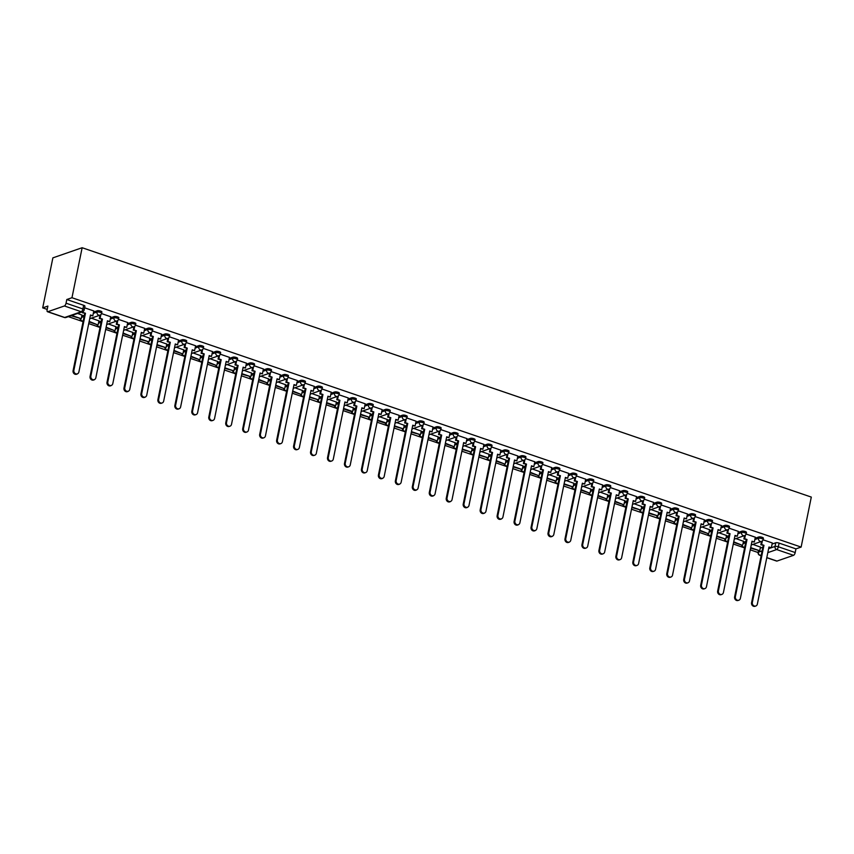 <?xml version="1.0" encoding="UTF-8"?>
<svg xmlns="http://www.w3.org/2000/svg" width="854" height="854" viewBox="0 0 854 854"><rect width="100%" height="100%" fill="white"/><g stroke="black" fill="none" stroke-linecap="round" stroke-linejoin="round"><path stroke-width="1.28" d="M101.904 311.988A2.519 0.694 -168.5 0 0 100.612 311.08A2.519 0.694 -168.5 0 0 97.26 310.749L96.993 312.052A2.519 0.694 11.5 0 1 100.345 312.393A2.519 0.694 11.5 0 1 101.637 313.301L101.904 311.988M118.866 317.795A2.519 0.694 -168.5 0 0 117.574 316.887A2.519 0.694 -168.5 0 0 114.222 316.546L113.956 317.848A2.519 0.694 11.5 0 1 117.308 318.19A2.519 0.694 11.5 0 1 118.599 319.097L118.866 317.795M135.829 323.591A2.519 0.694 -168.5 0 0 134.526 322.684A2.519 0.694 -168.5 0 0 131.185 322.353L130.918 323.655A2.519 0.694 11.5 0 1 134.27 323.986A2.519 0.694 11.5 0 1 135.562 324.894L135.829 323.591M152.791 329.398A2.519 0.694 -168.5 0 0 151.489 328.491A2.519 0.694 -168.5 0 0 148.148 328.149L147.881 329.452A2.519 0.694 11.5 0 1 151.233 329.793A2.519 0.694 11.5 0 1 152.524 330.701L152.791 329.398M169.754 335.195A2.519 0.694 -168.5 0 0 168.451 334.288A2.519 0.694 -168.5 0 0 165.11 333.946L164.843 335.248A2.519 0.694 11.5 0 1 168.195 335.59A2.519 0.694 11.5 0 1 169.487 336.497L169.754 335.195M186.716 340.992A2.519 0.694 -168.5 0 0 185.414 340.084A2.519 0.694 -168.5 0 0 182.073 339.753L181.806 341.056A2.519 0.694 11.5 0 1 185.158 341.397A2.519 0.694 11.5 0 1 186.45 342.305L186.716 340.992M203.679 346.799A2.519 0.694 -168.5 0 0 202.377 345.891A2.519 0.694 -168.5 0 0 199.035 345.55L198.768 346.852A2.519 0.694 11.5 0 1 202.11 347.194A2.519 0.694 11.5 0 1 203.412 348.101L203.679 346.799M220.642 352.595A2.519 0.694 -168.5 0 0 219.339 351.688A2.519 0.694 -168.5 0 0 215.998 351.357L215.731 352.659A2.519 0.694 11.5 0 1 219.072 352.99A2.519 0.694 11.5 0 1 220.375 353.898L220.642 352.595M237.604 358.402A2.519 0.694 -168.5 0 0 236.302 357.495A2.519 0.694 -168.5 0 0 232.961 357.153L232.694 358.456A2.519 0.694 11.5 0 1 236.035 358.797A2.519 0.694 11.5 0 1 237.337 359.705L237.604 358.402M254.567 364.199A2.519 0.694 -168.5 0 0 253.264 363.292A2.519 0.694 -168.5 0 0 249.923 362.95L249.656 364.252A2.519 0.694 11.5 0 1 252.997 364.594A2.519 0.694 11.5 0 1 254.3 365.501L254.567 364.199M271.519 369.995A2.519 0.694 -168.5 0 0 270.227 369.088A2.519 0.694 -168.5 0 0 266.886 368.757L266.619 370.06A2.519 0.694 11.5 0 1 269.96 370.39A2.519 0.694 11.5 0 1 271.262 371.298L271.519 369.995M288.481 375.803A2.519 0.694 -168.5 0 0 287.19 374.895A2.519 0.694 -168.5 0 0 283.848 374.554L283.581 375.856A2.519 0.694 11.5 0 1 286.923 376.198A2.519 0.694 11.5 0 1 288.225 377.105L288.481 375.803M305.444 381.599A2.519 0.694 -168.5 0 0 304.152 380.692A2.519 0.694 -168.5 0 0 300.811 380.361L300.544 381.663A2.519 0.694 11.5 0 1 303.885 381.994A2.519 0.694 11.5 0 1 305.188 382.902L305.444 381.599M322.406 387.406A2.519 0.694 -168.5 0 0 321.115 386.499A2.519 0.694 -168.5 0 0 317.773 386.157L317.507 387.46A2.519 0.694 11.5 0 1 320.848 387.801A2.519 0.694 11.5 0 1 322.15 388.709L322.406 387.406M339.369 393.203A2.519 0.694 -168.5 0 0 338.077 392.296A2.519 0.694 -168.5 0 0 334.736 391.954L334.469 393.256A2.519 0.694 11.5 0 1 337.81 393.598A2.519 0.694 11.5 0 1 339.102 394.505L339.369 393.203M356.331 398.999A2.519 0.694 -168.5 0 0 355.04 398.092A2.519 0.694 -168.5 0 0 351.699 397.761L351.432 399.064A2.519 0.694 11.5 0 1 354.773 399.394A2.519 0.694 11.5 0 1 356.065 400.302L356.331 398.999M373.294 404.807A2.519 0.694 -168.5 0 0 372.002 403.899A2.519 0.694 -168.5 0 0 368.661 403.558L368.394 404.86A2.519 0.694 11.5 0 1 371.736 405.202A2.519 0.694 11.5 0 1 373.027 406.109L373.294 404.807M390.257 410.603A2.519 0.694 -168.5 0 0 388.965 409.696A2.519 0.694 -168.5 0 0 385.613 409.354L385.357 410.667A2.519 0.694 11.5 0 1 388.698 410.998A2.519 0.694 11.5 0 1 389.99 411.906L390.257 410.603M407.219 416.41A2.519 0.694 -168.5 0 0 405.928 415.503A2.519 0.694 -168.5 0 0 402.576 415.161L402.319 416.464A2.519 0.694 11.5 0 1 405.661 416.805A2.519 0.694 11.5 0 1 406.952 417.713L407.219 416.41M424.182 422.207A2.519 0.694 -168.5 0 0 422.89 421.3A2.519 0.694 -168.5 0 0 419.538 420.958L419.282 422.26A2.519 0.694 11.5 0 1 422.623 422.602A2.519 0.694 11.5 0 1 423.915 423.509L424.182 422.207M441.144 428.003A2.519 0.694 -168.5 0 0 439.853 427.096A2.519 0.694 -168.5 0 0 436.501 426.765L436.245 428.067A2.519 0.694 11.5 0 1 439.586 428.398A2.519 0.694 11.5 0 1 440.877 429.306L441.144 428.003M458.107 433.811A2.519 0.694 -168.5 0 0 456.815 432.903A2.519 0.694 -168.5 0 0 453.463 432.562L453.196 433.864A2.519 0.694 11.5 0 1 456.548 434.206A2.519 0.694 11.5 0 1 457.84 435.113L458.107 433.811M475.07 439.607A2.519 0.694 -168.5 0 0 473.778 438.7A2.519 0.694 -168.5 0 0 470.426 438.358L470.159 439.671A2.519 0.694 11.5 0 1 473.511 440.002A2.519 0.694 11.5 0 1 474.803 440.91L475.07 439.607M492.032 445.414A2.519 0.694 -168.5 0 0 490.74 444.507A2.519 0.694 -168.5 0 0 487.388 444.165L487.122 445.468A2.519 0.694 11.5 0 1 490.474 445.809A2.519 0.694 11.5 0 1 491.765 446.717L492.032 445.414M508.995 451.211A2.519 0.694 -168.5 0 0 507.703 450.304A2.519 0.694 -168.5 0 0 504.351 449.962L504.084 451.264A2.519 0.694 11.5 0 1 507.436 451.606A2.519 0.694 11.5 0 1 508.728 452.513L508.995 451.211M525.957 457.007A2.519 0.694 -168.5 0 0 524.666 456.1A2.519 0.694 -168.5 0 0 521.314 455.769L521.047 457.071A2.519 0.694 11.5 0 1 524.399 457.402A2.519 0.694 11.5 0 1 525.69 458.31L525.957 457.007M542.92 462.815A2.519 0.694 -168.5 0 0 541.628 461.907A2.519 0.694 -168.5 0 0 538.276 461.566L538.009 462.868A2.519 0.694 11.5 0 1 541.361 463.21A2.519 0.694 11.5 0 1 542.653 464.117L542.92 462.815M559.882 468.611A2.519 0.694 -168.5 0 0 558.58 467.704A2.519 0.694 -168.5 0 0 555.239 467.362L554.972 468.675A2.519 0.694 11.5 0 1 558.324 469.006A2.519 0.694 11.5 0 1 559.616 469.913L559.882 468.611M576.845 474.418A2.519 0.694 -168.5 0 0 575.543 473.511A2.519 0.694 -168.5 0 0 572.201 473.169L571.934 474.472A2.519 0.694 11.5 0 1 575.286 474.813A2.519 0.694 11.5 0 1 576.578 475.721L576.845 474.418M593.808 480.215A2.519 0.694 -168.5 0 0 592.505 479.307A2.519 0.694 -168.5 0 0 589.164 478.966L588.897 480.268A2.519 0.694 11.5 0 1 592.249 480.61A2.519 0.694 11.5 0 1 593.541 481.517L593.808 480.215M610.77 486.011A2.519 0.694 -168.5 0 0 609.468 485.104A2.519 0.694 -168.5 0 0 606.126 484.773L605.86 486.075A2.519 0.694 11.5 0 1 609.212 486.406A2.519 0.694 11.5 0 1 610.503 487.314L610.77 486.011M627.733 491.819A2.519 0.694 -168.5 0 0 626.43 490.911A2.519 0.694 -168.5 0 0 623.089 490.57L622.822 491.872A2.519 0.694 11.5 0 1 626.163 492.214A2.519 0.694 11.5 0 1 627.466 493.121L627.733 491.819M644.695 497.615A2.519 0.694 -168.5 0 0 643.393 496.708A2.519 0.694 -168.5 0 0 640.052 496.366L639.785 497.679A2.519 0.694 11.5 0 1 643.126 498.01A2.519 0.694 11.5 0 1 644.428 498.917L644.695 497.615M661.658 503.412A2.519 0.694 -168.5 0 0 660.356 502.504A2.519 0.694 -168.5 0 0 657.014 502.173L656.747 503.476A2.519 0.694 11.5 0 1 660.089 503.817A2.519 0.694 11.5 0 1 661.391 504.725L661.658 503.412M678.62 509.219A2.519 0.694 -168.5 0 0 677.318 508.311A2.519 0.694 -168.5 0 0 673.977 507.97L673.71 509.272A2.519 0.694 11.5 0 1 677.051 509.614A2.519 0.694 11.5 0 1 678.354 510.521L678.62 509.219M695.572 515.015A2.519 0.694 -168.5 0 0 694.281 514.108A2.519 0.694 -168.5 0 0 690.939 513.777L690.672 515.079A2.519 0.694 11.5 0 1 694.014 515.41A2.519 0.694 11.5 0 1 695.316 516.318L695.572 515.015M712.535 520.823A2.519 0.694 -168.5 0 0 711.243 519.915A2.519 0.694 -168.5 0 0 707.902 519.574L707.635 520.876A2.519 0.694 11.5 0 1 710.976 521.218A2.519 0.694 11.5 0 1 712.279 522.125L712.535 520.823M729.497 526.619A2.519 0.694 -168.5 0 0 728.206 525.712A2.519 0.694 -168.5 0 0 724.865 525.37L724.598 526.672A2.519 0.694 11.5 0 1 727.939 527.014A2.519 0.694 11.5 0 1 729.241 527.921L729.497 526.619M746.46 532.416A2.519 0.694 -168.5 0 0 745.168 531.508A2.519 0.694 -168.5 0 0 741.827 531.177L741.56 532.48A2.519 0.694 11.5 0 1 744.901 532.821A2.519 0.694 11.5 0 1 746.204 533.729L746.46 532.416M763.423 538.223A2.519 0.694 -168.5 0 0 762.131 537.315A2.519 0.694 -168.5 0 0 758.79 536.974L758.523 538.276A2.519 0.694 11.5 0 1 761.864 538.618A2.519 0.694 11.5 0 1 763.156 539.525L763.423 538.223M771.322 547.724L775.005 546.453A2.519 0.694 11.5 0 1 778.346 546.784L795.202 552.549L795.949 548.876L801.127 547.083L71.971 297.726L82.144 247.724L52.873 257.865L42.7 307.867L47.205 309.404M68.384 316.653L83.062 321.67M88.72 323.602L100.025 327.466M105.682 329.409L116.987 333.273M122.645 335.206L133.95 339.07M139.608 341.002L150.912 344.867M156.57 346.809L167.875 350.674M173.533 352.606L184.838 356.47M190.495 358.413L201.8 362.277M207.458 364.21L218.763 368.074M224.421 370.006L235.725 373.871M241.383 375.813L252.688 379.678M258.346 381.61L269.65 385.474M275.308 387.417L286.602 391.281M292.271 393.214L303.565 397.078M309.233 399.01L320.528 402.874M326.196 404.817L337.49 408.682M343.159 410.614L354.453 414.478M360.121 416.421L371.415 420.285M377.084 422.218L388.378 426.082M394.046 428.014L405.34 431.878M411.009 433.821L422.303 437.686M427.971 439.618L439.266 443.482M444.934 445.425L456.228 449.289M461.897 451.222L473.191 455.086M478.859 457.018L490.153 460.882M495.822 462.825L507.116 466.69M512.774 468.622L524.078 472.486M529.736 474.429L541.041 478.293M546.699 480.226L558.004 484.09M563.661 486.022L574.966 489.886M580.624 491.829L591.929 495.694M597.586 497.626L608.891 501.49M614.549 503.433L625.854 507.287M631.512 509.23L642.816 513.094M648.474 515.026L659.779 518.89M665.437 520.833L676.742 524.698M682.399 526.63L693.704 530.494M699.362 532.426L710.656 536.291M716.325 538.233L727.619 542.098M733.287 544.03L744.581 547.894M750.25 549.837L758.128 552.527M801.127 547.083L811.3 497.081L82.144 247.724M42.7 307.867L47.877 306.074L47.13 309.746A2.519 1.025 -71.1 0 0 47.493 311.721A2.519 1.025 -71.1 0 0 47.824 311.71L64.392 305.967A2.519 1.025 -71.1 0 0 66.046 303.191L82.902 308.956A2.519 0.694 11.5 0 1 84.194 309.863L84.941 306.191A2.519 0.694 11.5 0 0 83.649 305.284L82.902 308.956A2.519 1.025 -71.1 0 1 81.247 311.731L64.392 305.967M71.971 297.726L66.793 299.519L66.046 303.191M760.241 548.151L762.857 547.243M772.069 544.051L775.752 542.781L775.005 546.453A2.519 2.188 -109.1 0 0 776.692 549.56L767.821 552.634M766.817 557.587L776.98 561.067L793.547 555.324L776.692 549.56A2.519 1.025 -71.1 0 0 778.346 546.784L779.094 543.112A2.519 0.694 -168.5 0 0 775.752 542.781M776.98 561.067A2.519 1.025 108.9 0 1 776.649 561.078L766.785 557.705M795.202 552.549A2.519 1.025 108.9 0 1 793.547 555.324M743.492 541.297L735.924 538.586M755.32 537.209L746.118 534.017M726.53 535.501L718.961 532.789M738.358 531.401L729.156 528.21M709.567 529.693L701.999 526.982M711.467 523.513L710.741 527.11L709.973 527.377L713.079 527.911L701.454 585.011A2.893 2.519 70.9 0 0 706.461 586.73L718.075 529.619L720.413 530.419L721.459 525.584L712.193 522.413M692.605 523.897L685.036 521.186M704.433 519.798L695.231 516.617M675.642 518.1L668.074 515.389M687.47 514.001L678.268 510.809M658.68 512.293L651.111 509.582M660.58 506.112L659.854 509.71L659.085 509.966L662.192 510.511L650.567 567.611A2.893 2.519 70.9 0 0 655.573 569.33L667.187 512.219L669.525 513.019L670.571 508.183L661.306 505.013M641.717 506.497L634.159 503.785M653.545 502.398L644.343 499.206M624.754 500.69L617.196 497.989M636.582 496.601L627.391 493.409M607.792 494.893L600.234 492.182M609.692 488.701L608.966 492.31L608.208 492.566L611.304 493.11L599.679 550.211A2.893 2.519 70.9 0 0 604.685 551.919L616.3 494.818L618.638 495.619L619.684 490.772L610.429 487.613M590.829 489.096L583.271 486.385M602.657 484.997L593.466 481.805M573.867 483.289L566.309 480.578M585.695 479.201L576.503 476.009M556.904 477.493L549.346 474.781M568.732 473.394L559.541 470.202M539.941 471.686L532.384 468.985M551.769 467.597L542.578 464.405M522.99 465.889L515.421 463.178M534.807 461.79L525.616 458.609M506.027 460.092L498.458 457.381M517.844 455.993L508.653 452.801M489.064 454.285L481.496 451.574M500.882 450.197L491.69 447.005M472.102 448.489L464.533 445.777M483.919 444.39L474.728 441.208M455.139 442.692L447.571 439.981M466.967 438.593L457.765 435.401M438.177 436.885L430.608 434.174M440.077 430.704L439.34 434.302L438.582 434.558L441.678 435.102L430.064 492.203A2.893 2.519 70.9 0 0 435.06 493.911L446.685 436.81L449.023 437.611L450.058 432.764L440.803 429.605M421.214 431.089L413.646 428.377M433.042 426.989L423.84 423.797M404.252 425.281L396.683 422.57M416.079 421.193L406.878 418.001M387.289 419.485L379.72 416.773M389.189 413.293L388.453 416.891L387.695 417.158L390.79 417.691L379.176 474.803A2.893 2.519 70.9 0 0 384.172 476.511L395.797 419.41L398.135 420.2L399.181 415.364L389.915 412.204M370.326 413.688L362.758 410.977M382.154 409.589L372.952 406.397M353.364 407.881L345.795 405.17M365.192 403.782L355.99 400.601M336.401 402.085L328.833 399.373M338.301 395.893L337.565 399.491L336.807 399.757L339.903 400.291L328.288 457.402A2.893 2.519 70.9 0 0 333.295 459.11L344.909 401.999L347.247 402.8L348.293 397.964L339.027 394.794M319.439 396.277L311.87 393.566M331.267 392.189L322.065 388.997M302.476 390.481L294.908 387.769M314.304 386.382L305.102 383.2M285.514 384.684L277.945 381.973M287.414 378.493L286.688 382.09L285.919 382.357L289.026 382.891L277.401 440.002A2.893 2.519 70.9 0 0 282.407 441.71L294.022 384.599L296.359 385.4L297.406 380.564L288.14 377.393M268.551 378.877L260.982 376.166M280.379 374.778L271.177 371.597M251.588 373.081L244.02 370.369M263.416 368.981L254.214 365.79M234.626 367.273L227.057 364.562M246.454 363.185L237.252 359.993M217.663 361.477L210.105 358.765M229.491 357.378L220.289 354.196M200.701 355.68L193.143 352.969M212.529 351.581L203.337 348.389M183.738 349.873L176.18 347.162M185.638 343.692L184.912 347.29L184.154 347.546L187.25 348.09L175.625 405.191A2.893 2.519 70.9 0 0 180.632 406.899L192.246 349.798L194.584 350.599L195.63 345.753L186.375 342.593M166.776 344.077L159.218 341.365M178.603 339.977L169.412 336.786M149.813 338.269L142.255 335.558M161.641 334.181L152.45 330.989M132.85 332.473L125.292 329.761M134.761 326.281L134.025 329.89L133.267 330.146L136.362 330.679L124.748 387.791A2.893 2.519 70.9 0 0 129.744 389.499L141.358 332.398L143.696 333.199L144.742 328.352L135.487 325.193M115.888 326.676L108.33 323.965M127.716 322.577L118.525 319.385M98.936 320.869L91.367 318.158M110.753 316.781L101.562 313.589M81.973 315.073L77.607 313.45M93.791 310.973L84.61 307.792M81.76 316.119L84.375 315.211M93.577 312.02L97.26 310.749M98.722 321.915L101.338 321.008M110.54 317.827L114.222 316.546M115.685 327.722L118.3 326.815M127.502 323.623L131.185 322.353M132.637 333.519L135.263 332.612M144.465 329.42L148.148 328.149M149.599 339.316L152.225 338.408M161.427 335.227L165.11 333.946M166.562 345.123L169.188 344.215M178.39 341.024L182.073 339.753M183.525 350.919L186.151 350.012M195.352 346.831L199.035 345.55M200.487 356.726L203.113 355.819M212.315 352.627L215.998 351.357M217.45 362.523L220.076 361.616M229.278 358.424L232.961 357.153M234.412 368.32L237.038 367.412M246.24 364.231L249.923 362.95M251.375 374.127L254.001 373.219M263.203 370.028L266.886 368.757M268.337 379.923L270.964 379.016M280.165 375.835L283.848 374.554M285.3 385.73L287.926 384.823M297.128 381.631L300.811 380.361M302.263 391.527L304.889 390.62M314.091 387.428L317.773 386.157M319.225 397.323L321.841 396.416M331.053 393.235L334.736 391.954M336.188 403.131L338.803 402.223M348.016 399.031L351.699 397.761M353.15 408.927L355.766 408.02M364.978 404.828L368.661 403.558M370.113 414.734L372.728 413.827M381.941 410.635L385.613 409.354M387.075 420.531L389.691 419.624M398.903 416.432L402.576 415.161M404.038 426.327L406.653 425.42M415.866 422.239L419.538 420.958M421.001 432.135L423.616 431.227M432.829 428.035L436.501 426.765M437.963 437.931L440.579 437.024M449.791 433.832L453.463 432.562M454.926 443.738L457.541 442.831M466.754 439.639L470.426 438.358M471.888 449.535L474.504 448.628M483.716 445.436L487.388 444.165M488.851 455.331L491.466 454.424M500.679 451.243L504.351 449.962M505.814 461.139L508.429 460.231M517.631 457.039L521.314 455.769M522.776 466.935L525.391 466.028M534.593 462.836L538.276 461.566M539.739 472.742L542.354 471.835M551.556 468.643L555.239 467.362M556.701 478.539L559.317 477.632M568.518 474.44L572.201 473.169M573.653 484.335L576.279 483.428M585.481 480.247L589.164 478.966M590.616 490.143L593.242 489.235M602.444 486.043L606.126 484.773M607.578 495.939L610.204 495.032M619.406 491.84L623.089 490.57M624.541 501.746L627.167 500.839M636.369 497.647L640.052 496.366M641.503 507.543L644.129 506.635M653.331 503.444L657.014 502.173M658.466 513.339L661.092 512.432M670.294 509.251L673.977 507.97M675.429 519.147L678.055 518.239M687.256 515.047L690.939 513.777M692.391 524.943L695.017 524.036M704.219 520.844L707.902 519.574M709.354 530.74L711.98 529.832M721.182 526.651L724.865 525.37M726.316 536.547L728.942 535.639M738.144 532.448L741.827 531.177M743.279 542.343L745.894 541.436M755.107 538.255L758.79 536.974M760.455 547.104L752.886 544.393M762.355 540.913L761.619 544.51L760.861 544.777L763.956 545.311L752.342 602.422A2.893 2.519 70.9 0 0 757.349 604.13L768.963 547.019L771.301 547.82L772.347 542.984L763.081 539.813M66.793 299.519L83.649 305.284M795.949 548.876L779.094 543.112M755.79 606.009L755.032 606.276A2.893 2.519 -109.1 0 1 751.584 602.678L752.342 602.422M761.619 544.51L763.956 545.311M750.591 548.14L759.718 550.734L750.698 547.649M760.476 546.987L759.718 550.734M763.198 545.578L751.584 602.678M760.861 544.777L761.554 541.393M768.867 547.51L771.301 547.82M738.827 600.213L738.069 600.469A2.893 2.519 -109.1 0 1 734.621 596.882L735.379 596.615A2.893 2.519 70.9 0 0 740.386 598.334L752 541.222L754.338 542.023L751.904 541.714M745.393 535.116L744.667 538.714L743.898 538.97L747.004 539.514L735.379 596.615M744.667 538.714L747.004 539.514M755.331 537.166L754.338 542.023M733.629 542.333L741.987 545.194A2.519 2.188 70.9 0 0 744.731 547.2A2.519 2.519 0 0 1 741.624 545.076M733.735 541.842L741.987 545.194M743.514 541.18L742.756 544.937M746.236 539.771L734.621 596.882M743.898 538.97L744.592 535.586M721.865 594.405L721.107 594.672A2.893 2.519 -109.1 0 1 717.659 591.085L718.417 590.819A2.893 2.519 70.9 0 0 723.423 592.527L735.038 535.426L737.376 536.216L734.942 535.906M728.43 529.309L727.704 532.907L726.935 533.174L730.042 533.707L718.417 590.819M727.704 532.907L730.042 533.707M738.368 531.359L737.376 536.216M716.666 536.536L725.793 539.13L716.773 536.045M726.551 535.383L725.793 539.13M729.273 533.974L717.659 591.085M726.935 533.174L727.629 529.79A2.519 2.188 -109.1 0 1 726.284 529.79A2.519 2.188 70.9 0 1 724.598 526.672L720.915 527.953M704.902 588.609L704.144 588.865A2.893 2.519 -109.1 0 1 700.696 585.278L701.454 585.011M710.741 527.11L713.079 527.911M699.704 530.74L708.073 533.59A2.519 2.188 70.9 0 0 710.806 535.597A2.519 2.519 0 0 1 707.71 533.472M699.81 530.249L708.073 533.59M709.589 529.587L708.831 533.334M712.311 528.178L700.696 585.278M709.973 527.377L710.667 523.982M717.979 530.11L720.413 530.419M687.94 582.802L687.182 583.068A2.893 2.519 -109.1 0 1 683.734 579.482L684.492 579.215A2.893 2.519 70.9 0 0 689.498 580.923L701.113 523.822L703.45 524.623L701.017 524.313M694.505 517.705L693.779 521.314L693.01 521.57L696.117 522.104L684.492 579.215M693.779 521.314L696.117 522.104M704.443 519.766L703.45 524.623M682.741 524.932L691.11 527.793A2.519 2.188 70.9 0 0 693.843 529.8A2.519 2.519 0 0 1 690.747 527.665M682.848 524.441L691.11 527.793M692.626 523.78L691.868 527.526M695.348 522.37L683.734 579.482M693.01 521.57L693.704 518.186M670.977 577.005L670.219 577.272A2.893 2.519 -109.1 0 1 666.771 573.674L667.529 573.418A2.893 2.519 70.9 0 0 672.536 575.126L684.15 518.015L686.488 518.816L684.054 518.506M677.542 511.909L676.816 515.506L676.048 515.773L679.154 516.307L667.529 573.418M676.816 515.506L679.154 516.307M687.481 513.959L686.488 518.816M665.778 519.136L674.148 521.997A2.519 2.188 70.9 0 0 676.88 524.004A2.519 2.519 0 0 1 673.785 521.869M665.885 518.645L674.148 521.997M675.663 517.983L674.906 521.73M678.386 516.574L666.771 573.674M676.048 515.773L676.742 512.389M654.015 571.209L653.257 571.465A2.893 2.519 -109.1 0 1 649.809 567.878L650.567 567.611M659.854 509.71L662.192 510.511M648.816 513.329L657.943 515.933L648.923 512.848M658.701 512.176L657.943 515.933M661.423 510.767L649.809 567.878M659.085 509.966L659.779 506.582A2.519 2.188 -109.1 0 1 658.445 506.593A2.519 2.188 70.9 0 1 656.747 503.476L653.064 504.746M667.091 512.71L669.525 513.019M637.052 565.401L636.294 565.668A2.893 2.519 -109.1 0 1 632.846 562.081L633.604 561.815A2.893 2.519 70.9 0 0 638.611 563.523L650.225 506.422L652.563 507.212L650.129 506.902M643.617 500.305L642.891 503.903L642.123 504.17L645.229 504.703L633.604 561.815M642.891 503.903L645.229 504.703M653.556 502.355L652.563 507.212M631.864 507.532L640.98 510.126L631.96 507.041M641.738 506.379L640.98 510.126M644.46 504.97L632.846 562.081M642.123 504.17L642.816 500.786M620.089 559.605L619.331 559.861A2.893 2.519 -109.1 0 1 615.883 556.274L616.641 556.018A2.893 2.519 70.9 0 0 621.648 557.726L633.262 500.615L635.6 501.415L633.166 501.106M626.655 494.509L625.929 498.106L625.16 498.373L628.266 498.907L616.641 556.018M625.929 498.106L628.266 498.907M636.593 496.558L635.6 501.415M614.901 501.736L623.26 504.586A2.519 2.188 70.9 0 0 625.993 506.593A2.519 2.519 0 0 1 622.897 504.468M614.997 501.245L623.26 504.586M624.776 500.583L624.018 504.33M627.498 499.174L615.883 556.274M625.16 498.373L625.854 494.978M603.127 553.798L602.369 554.065A2.893 2.519 -109.1 0 1 598.921 550.478L599.679 550.211M608.966 492.31L611.304 493.11M597.939 495.928L606.297 498.789A2.519 2.188 70.9 0 0 609.03 500.796A2.519 2.519 0 0 1 605.934 498.661M598.035 495.437L606.297 498.789M607.824 494.776L607.055 498.522M610.546 493.366L598.921 550.478M608.208 492.566L608.891 489.182M616.204 495.309L618.638 495.619M586.164 548.001L585.406 548.268A2.893 2.519 -109.1 0 1 581.958 544.671L582.716 544.414A2.893 2.519 70.9 0 0 587.723 546.122L599.337 489.011L601.675 489.812L599.241 489.502M592.729 482.905L592.003 486.502L591.246 486.769L594.341 487.303L582.716 544.414M592.003 486.502L594.341 487.303M602.668 484.955L601.675 489.812M580.976 490.132L589.335 492.993A2.519 2.188 70.9 0 0 592.068 495A2.519 2.519 0 0 1 588.972 492.865M581.072 489.641L589.335 492.993M590.861 488.979L590.093 492.726M593.583 487.57L581.958 544.671M591.246 486.769L591.929 483.385M569.212 542.205L568.444 542.461A2.893 2.519 -109.1 0 1 564.996 538.874L565.764 538.607A2.893 2.519 70.9 0 0 570.76 540.326L582.375 483.215L584.712 484.015L582.279 483.706M575.777 477.108L575.041 480.706L574.283 480.973L577.379 481.507L565.764 538.607M575.041 480.706L577.379 481.507M585.705 479.158L584.712 484.015M564.014 484.325L573.13 486.929L564.11 483.844M573.899 483.172L573.13 486.929M576.621 481.763L564.996 538.874M574.283 480.973L574.966 477.578A2.519 2.188 -109.1 0 1 573.632 477.589A2.519 2.188 70.9 0 1 571.934 474.472L568.262 475.742M552.25 536.397L551.481 536.664A2.893 2.519 -109.1 0 1 548.033 533.077L548.802 532.811A2.893 2.519 70.9 0 0 553.798 534.519L565.412 477.418L567.75 478.208L565.316 477.898M558.815 471.301L558.078 474.899L557.32 475.166L560.416 475.699L548.802 532.811M558.078 474.899L560.416 475.699M568.743 473.351L567.75 478.208M547.051 478.528L556.167 481.122L547.147 478.037M556.936 477.375L556.167 481.122M559.658 475.966L548.033 533.077M557.32 475.166L558.004 471.782A2.519 2.188 -109.1 0 1 556.669 471.782A2.519 2.188 70.9 0 1 554.972 468.675L551.3 469.946M535.287 530.601L534.519 530.868A2.893 2.519 -109.1 0 1 531.071 527.27L531.839 527.014A2.893 2.519 70.9 0 0 536.835 528.722L548.46 471.611L550.798 472.411L548.353 472.102M541.852 465.505L541.116 469.102L540.358 469.369L543.454 469.903L531.839 527.014M541.116 469.102L543.454 469.903M551.78 467.554L550.798 472.411M530.088 472.732L538.447 475.582A2.519 2.188 70.9 0 0 541.18 477.589A2.519 2.519 0 0 1 538.084 475.464M530.185 472.241L538.447 475.582M539.974 471.579L539.205 475.326M542.696 470.17L531.071 527.27M540.358 469.369L541.041 465.974M518.325 524.794L517.556 525.061A2.893 2.519 -109.1 0 1 514.108 521.474L514.877 521.207A2.893 2.519 70.9 0 0 519.872 522.915L531.498 465.814L533.835 466.615L531.391 466.305M524.89 459.698L524.153 463.306L523.395 463.562L526.491 464.106L514.877 521.207M524.153 463.306L526.491 464.106M534.817 461.758L533.835 466.615M513.126 466.924L522.242 469.519L513.222 466.433M523.011 465.772L522.242 469.519M525.733 464.362L514.108 521.474M523.395 463.562L524.078 460.178M501.362 518.997L500.593 519.264A2.893 2.519 -109.1 0 1 497.145 515.667L497.914 515.41A2.893 2.519 70.9 0 0 502.91 517.118L514.535 460.007L516.873 460.808L514.428 460.498M507.927 453.901L507.191 457.498L506.433 457.765L509.528 458.299L497.914 515.41M507.191 457.498L509.528 458.299M517.855 455.951L516.873 460.808M496.163 461.128L504.522 463.989A2.519 2.188 70.9 0 0 507.255 465.996A2.519 2.519 0 0 1 504.159 463.861M496.259 460.637L504.522 463.989M506.048 459.975L505.28 463.722M508.77 458.566L497.145 515.667M506.433 457.765L507.116 454.381M484.399 513.201L483.631 513.457A2.893 2.519 -109.1 0 1 480.183 509.87L480.951 509.603A2.893 2.519 70.9 0 0 485.947 511.322L497.572 454.211L499.91 455.011L497.466 454.702M490.965 448.104L490.228 451.702L489.47 451.969L492.566 452.503L480.951 509.603M490.228 451.702L492.566 452.503M500.892 450.154L499.91 455.011M479.201 455.321L488.317 457.925L479.297 454.84M489.086 454.168L488.317 457.925M491.808 452.759L480.183 509.87M489.47 451.969L490.153 448.574A2.519 2.188 -109.1 0 1 488.819 448.585A2.519 2.188 70.9 0 1 487.122 445.468L483.449 446.738M467.437 507.393L466.668 507.66A2.893 2.519 -109.1 0 1 463.22 504.073L463.989 503.807A2.893 2.519 70.9 0 0 468.985 505.515L480.61 448.414L482.948 449.204L480.503 448.894M474.002 442.297L473.265 445.895L472.508 446.162L475.603 446.695L463.989 503.807M473.265 445.895L475.603 446.695M483.93 444.347L482.948 449.204M462.238 449.524L471.355 452.118L462.334 449.033M472.123 448.371L471.355 452.118M474.845 446.962L463.22 504.073M472.508 446.162L473.191 442.778A2.519 2.188 -109.1 0 1 471.856 442.778A2.519 2.188 70.9 0 1 470.159 439.671L466.487 440.942M450.474 501.597L449.706 501.864A2.893 2.519 -109.1 0 1 446.258 498.266L447.026 498.01A2.893 2.519 70.9 0 0 452.022 499.718L463.647 442.607L465.985 443.407L463.541 443.098M457.039 436.501L456.303 440.098L455.545 440.365L458.641 440.899L447.026 498.01M456.303 440.098L458.641 440.899M466.967 438.55L465.985 443.407M445.276 443.728L453.634 446.578A2.519 2.188 70.9 0 0 456.367 448.585M445.372 443.237L453.634 446.578M455.161 442.575L454.392 446.322M457.883 441.166L446.258 498.266M455.545 440.365L456.228 436.97M433.512 495.79L432.754 496.057A2.893 2.519 -109.1 0 1 429.306 492.47L430.064 492.203M439.34 434.302L441.678 435.102M428.313 437.921L436.672 440.781A2.519 2.188 70.9 0 0 439.404 442.788A2.519 2.519 0 0 1 436.309 440.653M428.409 437.429L436.672 440.781M438.198 436.768L437.429 440.515M440.92 435.359L429.306 492.47M438.582 434.558L439.266 431.174M446.578 437.301L449.023 437.611M416.549 489.993L415.791 490.26A2.893 2.519 -109.1 0 1 412.343 486.663L413.101 486.406A2.893 2.519 70.9 0 0 418.097 488.114L429.722 431.003L432.06 431.804L429.615 431.494M423.114 424.897L422.378 428.494L421.62 428.761L424.716 429.295L413.101 486.406M422.378 428.494L424.716 429.295M433.042 426.947L432.06 431.804M411.35 432.124L420.478 434.718L411.447 431.633M421.236 430.971L420.478 434.718M423.958 429.562L412.343 486.663M421.62 428.761L422.314 425.377M399.587 484.197L398.829 484.453A2.893 2.519 -109.1 0 1 395.381 480.866L396.139 480.599A2.893 2.519 70.9 0 0 401.134 482.318L412.76 425.207L415.097 426.007L412.663 425.698M406.152 419.1L405.415 422.698L404.657 422.965L407.753 423.499L396.139 480.599M405.415 422.698L407.753 423.499M416.079 421.15L415.097 426.007M394.388 426.317L403.515 428.921L394.484 425.836M404.273 425.164L403.515 428.921M406.995 423.755L395.381 480.866M404.657 422.965L405.351 419.57A2.519 2.188 -109.1 0 1 404.006 419.581A2.519 2.188 70.9 0 1 402.319 416.464L398.637 417.734M382.624 478.389L381.866 478.656A2.893 2.519 -109.1 0 1 378.418 475.07L379.176 474.803M388.453 416.891L390.79 417.691M377.425 420.52L385.784 423.381A2.519 2.188 70.9 0 0 388.517 425.388A2.519 2.519 0 0 1 385.421 423.253M377.521 420.029L386.552 423.114L385.784 423.381M387.31 419.367L386.552 423.114M390.032 417.958L378.418 475.07M387.695 417.158L388.389 413.774M395.701 419.89L398.135 420.2M365.661 472.593L364.904 472.86A2.893 2.519 -109.1 0 1 361.455 469.262L362.213 469.006A2.893 2.519 70.9 0 0 367.22 470.714L378.834 413.603L381.172 414.403L378.738 414.094M372.227 407.497L371.49 411.094L370.732 411.361L373.828 411.895L362.213 469.006M371.49 411.094L373.828 411.895M382.154 409.546L381.172 414.403M360.463 414.724L369.59 417.318L360.559 414.233M370.348 413.571L369.59 417.318M373.07 412.162L361.455 469.262M370.732 411.361L371.426 407.966M348.699 466.786L347.941 467.053A2.893 2.519 -109.1 0 1 344.493 463.466L345.251 463.199A2.893 2.519 70.9 0 0 350.257 464.907L361.872 407.806L364.21 408.607L361.776 408.297M355.264 401.7L354.527 405.298L353.769 405.554L356.865 406.098L345.251 463.199M354.527 405.298L356.865 406.098M365.202 403.75L364.21 408.607M343.5 408.917L351.859 411.777A2.519 2.188 70.9 0 0 354.602 413.784A2.519 2.519 0 0 1 351.496 411.649M343.607 408.425L352.627 411.511L351.859 411.777M353.385 407.764L352.627 411.511M356.107 406.355L344.493 463.466M353.769 405.554L354.463 402.17M331.736 460.989L330.978 461.256A2.893 2.519 -109.1 0 1 327.53 457.659L328.288 457.402M337.565 399.491L339.903 400.291M326.538 403.12L334.896 405.981A2.519 2.188 70.9 0 0 337.64 407.988A2.519 2.519 0 0 1 334.533 405.853M326.644 402.629L335.665 405.714L334.896 405.981M336.423 401.967L335.665 405.714M339.145 400.558L327.53 457.659M336.807 399.757L337.501 396.373A2.519 2.188 -109.1 0 1 336.156 396.373A2.519 2.188 70.9 0 1 334.469 393.256L330.786 394.537M344.813 402.49L347.247 402.8M314.774 455.193L314.016 455.449A2.893 2.519 -109.1 0 1 310.568 451.862L311.326 451.595A2.893 2.519 70.9 0 0 316.332 453.314L327.947 396.203L330.284 397.003L327.851 396.694M321.339 390.097L320.613 393.694L319.844 393.961L322.951 394.495L311.326 451.595M320.613 393.694L322.951 394.495M331.277 392.146L330.284 397.003M309.575 397.313L318.702 399.918L309.682 396.832M319.46 396.171L318.702 399.918M322.182 394.751L310.568 451.862M319.844 393.961L320.538 390.566M297.811 449.385L297.053 449.652A2.893 2.519 -109.1 0 1 293.605 446.066L294.363 445.799A2.893 2.519 70.9 0 0 299.37 447.507L310.984 390.406L313.322 391.207L310.888 390.897M304.376 384.289L303.65 387.897L302.882 388.154L305.988 388.687L294.363 445.799M303.65 387.897L305.988 388.687M314.315 386.339L313.322 391.207M292.612 391.516L300.982 394.377A2.519 2.188 70.9 0 0 303.714 396.384A2.519 2.519 0 0 1 300.608 394.249M292.719 391.025L300.982 394.377M302.497 390.363L301.74 394.11M305.22 388.954L293.605 446.066M302.882 388.154L303.576 384.77M280.849 443.589L280.091 443.856A2.893 2.519 -109.1 0 1 276.643 440.258L277.401 440.002M286.688 382.09L289.026 382.891M275.65 385.72L284.019 388.581A2.519 2.188 70.9 0 0 286.752 390.577A2.519 2.519 0 0 1 283.656 388.453M275.757 385.229L284.019 388.581M285.535 384.567L284.777 388.314M288.257 383.158L276.643 440.258M285.919 382.357L286.613 378.973M293.925 385.09L296.359 385.4M263.886 437.782L263.128 438.049A2.893 2.519 -109.1 0 1 259.68 434.462L260.438 434.195A2.893 2.519 70.9 0 0 265.445 435.903L277.059 378.802L279.397 379.603L276.963 379.293M270.451 372.696L269.725 376.294L268.957 376.55L272.063 377.094L260.438 434.195M269.725 376.294L272.063 377.094M280.39 374.746L279.397 379.603M258.687 379.913L267.056 382.773A2.519 2.188 70.9 0 0 269.789 384.78A2.519 2.519 0 0 1 266.694 382.656M258.794 379.422L267.056 382.773M268.572 378.76L267.814 382.507M271.294 377.351L259.68 434.462M268.957 376.55L269.65 373.166M246.923 431.985L246.165 432.252A2.893 2.519 -109.1 0 1 242.717 428.665L243.475 428.398A2.893 2.519 70.9 0 0 248.482 430.106L260.096 372.995L262.434 373.796L260 373.486M253.489 366.889L252.763 370.487L251.994 370.753L255.1 371.287L243.475 428.398M252.763 370.487L255.1 371.287M263.427 368.939L262.434 373.796M241.725 374.116L250.852 376.71L241.831 373.625M251.61 372.963L250.852 376.71M254.332 371.554L242.717 428.665M251.994 370.753L252.688 367.369A2.519 2.188 -109.1 0 1 251.354 367.369A2.519 2.188 70.9 0 1 249.656 364.252L245.973 365.533M229.961 426.189L229.203 426.445A2.893 2.519 -109.1 0 1 225.755 422.858L226.513 422.591A2.893 2.519 70.9 0 0 231.519 424.31L243.134 367.199L245.472 367.999L243.038 367.69M236.526 361.093L235.8 364.69L235.031 364.957L238.138 365.491L226.513 422.591M235.8 364.69L238.138 365.491M246.464 363.142L245.472 367.999M224.762 368.32L233.889 370.914L224.869 367.828M234.647 367.167L233.889 370.914M237.369 365.758L225.755 422.858M235.031 364.957L235.725 361.562A2.519 2.188 -109.1 0 1 234.391 361.573A2.519 2.188 70.9 0 1 232.694 358.456L229.011 359.726M212.998 420.381L212.24 420.648A2.893 2.519 -109.1 0 1 208.792 417.062L209.55 416.795A2.893 2.519 70.9 0 0 214.557 418.503L226.171 361.402L228.509 362.203L226.075 361.893M219.563 355.285L218.837 358.893L218.069 359.15L221.175 359.683L209.55 416.795M218.837 358.893L221.175 359.683M229.502 357.335L228.509 362.203M207.81 362.512L216.169 365.373A2.519 2.188 70.9 0 0 218.902 367.38A2.519 2.519 0 0 1 215.806 365.245M207.906 362.021L216.169 365.373M217.685 361.359L216.927 365.106M220.407 359.95L208.792 417.062M218.069 359.15L218.763 355.766M196.036 414.585L195.278 414.852A2.893 2.519 -109.1 0 1 191.83 411.254L192.588 410.998A2.893 2.519 70.9 0 0 197.594 412.706L209.209 355.595L211.546 356.396L209.113 356.086M202.601 349.489L201.875 353.086L201.106 353.353L204.213 353.887L192.588 410.998M201.875 353.086L204.213 353.887M212.539 351.538L211.546 356.396M190.848 356.716L199.206 359.577A2.519 2.188 70.9 0 0 201.939 361.573A2.519 2.519 0 0 1 198.843 359.449M190.944 356.225L199.206 359.577M200.722 355.563L199.964 359.31M203.444 354.154L191.83 411.254M201.106 353.353L201.8 349.969M179.073 408.788L178.315 409.045A2.893 2.519 -109.1 0 1 174.867 405.458L175.625 405.191M184.912 347.29L187.25 348.09M173.885 350.909L182.244 353.769A2.519 2.188 70.9 0 0 184.976 355.776A2.519 2.519 0 0 1 181.881 353.652M173.981 350.418L182.244 353.769M183.77 349.756L183.002 353.503M186.492 348.347L174.867 405.458M184.154 347.546L184.838 344.162M192.15 350.289L194.584 350.599M162.111 402.981L161.353 403.248A2.893 2.519 -109.1 0 1 157.905 399.661L158.663 399.394A2.893 2.519 70.9 0 0 163.669 401.102L175.283 343.991L177.621 344.792L175.187 344.482M168.676 337.885L167.95 341.483L167.192 341.749L170.288 342.283L158.663 399.394M167.95 341.483L170.288 342.283M178.614 339.935L177.621 344.792M156.922 345.112L166.039 347.706L157.019 344.621M166.808 343.959L166.039 347.706M169.53 342.55L157.905 399.661M167.192 341.749L167.875 338.365M145.159 397.185L144.39 397.441A2.893 2.519 -109.1 0 1 140.942 393.854L141.711 393.587A2.893 2.519 70.9 0 0 146.707 395.306L158.321 338.195L160.659 338.995L158.225 338.686M151.724 332.089L150.987 335.686L150.229 335.953L153.325 336.487L141.711 393.587M150.987 335.686L153.325 336.487M161.652 334.138L160.659 338.995M139.96 339.316L149.076 341.91L140.056 338.824M149.845 338.163L149.076 341.91M152.567 336.754L140.942 393.854M150.229 335.953L150.912 332.558A2.519 2.188 -109.1 0 1 149.578 332.569A2.519 2.188 70.9 0 1 147.881 329.452L144.198 330.722M128.196 391.378L127.427 391.644A2.893 2.519 -109.1 0 1 123.979 388.058L124.748 387.791M134.025 329.89L136.362 330.679M122.997 333.508L131.356 336.369A2.519 2.188 70.9 0 0 134.089 338.376A2.519 2.519 0 0 1 130.993 336.241M123.093 333.017L131.356 336.369M132.882 332.355L132.114 336.102M135.605 330.946L123.979 388.058M133.267 330.146L133.95 326.762M141.262 332.889L143.696 333.199M111.233 385.581L110.465 385.848A2.893 2.519 -109.1 0 1 107.017 382.25L107.785 381.994A2.893 2.519 70.9 0 0 112.781 383.702L124.406 326.591L126.744 327.392L124.3 327.082M117.799 320.485L117.062 324.082L116.304 324.349L119.4 324.883L107.785 381.994M117.062 324.082L119.4 324.883M127.726 322.534L126.744 327.392M106.035 327.712L114.393 330.573A2.519 2.188 70.9 0 0 117.126 332.569A2.519 2.519 0 0 1 114.03 330.445M106.131 327.221L114.393 330.573M115.92 326.559L115.151 330.306M118.642 325.15L107.017 382.25M116.304 324.349L116.987 320.965M94.271 379.784L93.502 380.041A2.893 2.519 -109.1 0 1 90.054 376.454L90.823 376.187A2.893 2.519 70.9 0 0 95.819 377.895L107.444 320.794L109.782 321.595L107.337 321.285M100.836 314.688L100.099 318.286L99.342 318.542L102.437 319.086L90.823 376.187M100.099 318.286L102.437 319.086M110.764 316.738L109.782 321.595M89.072 321.905L97.431 324.766A2.519 2.188 70.9 0 0 100.164 326.772A2.519 2.519 0 0 1 97.068 324.648M89.168 321.414L97.431 324.766M98.957 320.752L98.189 324.509M101.679 319.343L90.054 376.454M99.342 318.542L100.025 315.158M77.308 373.977L76.54 374.244A2.893 2.519 -109.1 0 1 73.092 370.657L73.86 370.39A2.893 2.519 70.9 0 0 78.856 372.098L90.481 314.987L92.819 315.788L90.375 315.478M83.393 311.251L82.379 312.745L85.475 313.279L73.86 370.39M83.137 312.479L85.475 313.279M93.801 310.931L92.819 315.788M71.021 315.734L81.226 318.702L71.779 315.468M81.995 314.955L81.226 318.702M84.717 313.546L73.092 370.657M82.379 312.745L82.582 311.731M47.824 311.71L64.68 317.474L81.247 311.731A2.519 2.188 70.9 0 0 82.55 311.742A2.519 2.519 0 0 0 84.194 309.863M758.694 550.905L758.427 552.186L762.11 550.915M768.632 548.652L770.404 548.044M761.309 554.897L760.124 555.303L761.149 555.655M81.493 317.421L84.108 316.514M93.321 313.322L96.993 312.052A2.519 2.188 70.9 0 0 98.69 315.169A2.519 2.188 -109.1 0 0 99.993 315.169A2.519 2.519 0 0 0 101.637 313.301M98.456 323.218L101.071 322.31M110.283 319.129L113.956 317.848A2.519 2.188 70.9 0 0 115.653 320.965A2.519 2.188 -109.1 0 0 116.955 320.976A2.519 2.519 0 0 0 118.599 319.097M115.418 329.025L118.033 328.117M127.246 324.926L130.918 323.655A2.519 2.188 70.9 0 0 132.616 326.762A2.519 2.188 -109.1 0 0 133.918 326.772A2.519 2.519 0 0 0 135.562 324.894M132.381 334.821L134.996 333.914M149.343 340.629L151.959 339.721M161.16 336.529L164.843 335.248A2.519 2.188 70.9 0 0 166.541 338.365A2.519 2.188 -109.1 0 0 167.843 338.376A2.519 2.519 0 0 0 169.487 336.497M166.306 346.425L168.921 345.518M178.123 342.326L181.806 341.056A2.519 2.188 70.9 0 0 183.503 344.162A2.519 2.188 -109.1 0 0 184.806 344.173A2.519 2.519 0 0 0 186.45 342.305M183.268 352.222L185.884 351.314M195.086 348.133L198.768 346.852A2.519 2.188 70.9 0 0 200.466 349.969A2.519 2.188 -109.1 0 0 201.768 349.98A2.519 2.519 0 0 0 203.412 348.101M200.22 358.029L202.846 357.121M212.048 353.93L215.731 352.659A2.519 2.188 70.9 0 0 217.428 355.766A2.519 2.188 -109.1 0 0 218.731 355.776A2.519 2.519 0 0 0 220.375 353.898M217.183 363.825L219.809 362.918M234.145 369.633L236.771 368.725M251.108 375.429L253.734 374.522M262.936 371.33L266.619 370.06A2.519 2.188 70.9 0 0 268.305 373.166A2.519 2.188 -109.1 0 0 269.618 373.177A2.519 2.519 0 0 0 271.262 371.298M268.071 381.226L270.697 380.318M279.898 377.137L283.581 375.856A2.519 2.188 70.9 0 0 285.268 378.973A2.519 2.188 -109.1 0 0 286.581 378.984A2.519 2.519 0 0 0 288.225 377.105M285.033 387.033L287.659 386.125M296.861 382.934L300.544 381.663A2.519 2.188 70.9 0 0 302.231 384.77A2.519 2.188 -109.1 0 0 303.544 384.78A2.519 2.519 0 0 0 305.188 382.902M301.996 392.829L304.622 391.922M313.824 388.73L317.507 387.46A2.519 2.188 70.9 0 0 319.193 390.577A2.519 2.188 -109.1 0 0 320.506 390.577A2.519 2.519 0 0 0 322.15 388.709M318.958 398.626L321.584 397.718M335.921 404.433L338.547 403.526M347.749 400.334L351.432 399.064A2.519 2.188 70.9 0 0 353.118 402.17A2.519 2.188 -109.1 0 0 354.431 402.181A2.519 2.519 0 0 0 356.065 400.302M352.883 410.23L355.51 409.322M364.711 406.141L368.394 404.86A2.519 2.188 70.9 0 0 370.081 407.977A2.519 2.188 -109.1 0 0 371.394 407.988A2.519 2.519 0 0 0 373.027 406.109M369.846 416.037L372.472 415.129M381.674 411.938L385.357 410.667A2.519 2.188 70.9 0 0 387.043 413.774A2.519 2.188 -109.1 0 0 388.346 413.784A2.519 2.519 0 0 0 389.99 411.906M386.809 421.833L389.424 420.926M403.771 427.63L406.387 426.722M415.599 423.541L419.282 422.26A2.519 2.188 70.9 0 0 420.969 425.377A2.519 2.188 -109.1 0 0 422.271 425.388A2.519 2.519 0 0 0 423.915 423.509M420.734 433.437L423.349 432.53M432.562 429.338L436.245 428.067A2.519 2.188 70.9 0 0 437.931 431.174A2.519 2.188 -109.1 0 0 439.234 431.185A2.519 2.519 0 0 0 440.877 429.306M437.696 439.234L440.312 438.326M449.524 435.145L453.196 433.864A2.519 2.188 70.9 0 0 454.894 436.981A2.519 2.188 -109.1 0 0 456.196 436.992A2.519 2.519 0 0 0 457.84 435.113M454.659 445.041L457.274 444.133M471.621 450.837L474.237 449.93M488.584 456.634L491.199 455.726M500.412 452.545L504.084 451.264A2.519 2.188 70.9 0 0 505.781 454.381A2.519 2.188 -109.1 0 0 507.084 454.392A2.519 2.519 0 0 0 508.728 452.513M505.547 462.441L508.162 461.534M517.375 458.342L521.047 457.071A2.519 2.188 70.9 0 0 522.744 460.178A2.519 2.188 -109.1 0 0 524.046 460.189A2.519 2.519 0 0 0 525.69 458.31M522.509 468.238L525.125 467.33M534.337 464.149L538.009 462.868A2.519 2.188 70.9 0 0 539.707 465.985A2.519 2.188 -109.1 0 0 541.009 465.996A2.519 2.519 0 0 0 542.653 464.117M539.472 474.045L542.087 473.137M556.434 479.841L559.05 478.934M573.397 485.638L576.012 484.73M585.214 481.549L588.897 480.268A2.519 2.188 70.9 0 0 590.594 483.385A2.519 2.188 -109.1 0 0 591.897 483.396A2.519 2.519 0 0 0 593.541 481.517M590.36 491.445L592.975 490.538M602.177 487.346L605.86 486.075A2.519 2.188 70.9 0 0 607.557 489.182A2.519 2.188 -109.1 0 0 608.859 489.193A2.519 2.519 0 0 0 610.503 487.314M607.322 497.241L609.937 496.334M619.139 493.142L622.822 491.872A2.519 2.188 70.9 0 0 624.52 494.989A2.519 2.188 -109.1 0 0 625.822 495A2.519 2.519 0 0 0 627.466 493.121M624.285 503.049L626.9 502.141M636.102 498.949L639.785 497.679A2.519 2.188 70.9 0 0 641.482 500.786A2.519 2.188 -109.1 0 0 642.784 500.796A2.519 2.519 0 0 0 644.428 498.917M641.237 508.845L643.863 507.938M658.199 514.642L660.825 513.734M670.027 510.553L673.71 509.272A2.519 2.188 70.9 0 0 675.407 512.389A2.519 2.188 -109.1 0 0 676.71 512.4A2.519 2.519 0 0 0 678.354 510.521M675.162 520.449L677.788 519.542M686.99 516.35L690.672 515.079A2.519 2.188 70.9 0 0 692.359 518.186A2.519 2.188 -109.1 0 0 693.672 518.197A2.519 2.519 0 0 0 695.316 516.318M692.124 526.245L694.75 525.338M703.952 522.146L707.635 520.876A2.519 2.188 70.9 0 0 709.322 523.993A2.519 2.188 -109.1 0 0 710.635 524.004A2.519 2.519 0 0 0 712.279 522.125M709.087 532.053L711.713 531.145M726.049 537.849L728.675 536.942M737.877 533.75L741.56 532.48A2.519 2.188 70.9 0 0 743.247 535.597A2.519 2.188 -109.1 0 0 744.56 535.597A2.519 2.519 0 0 0 746.204 533.729M743.012 543.646L745.638 542.738M754.84 539.557L758.523 538.276A2.519 2.188 70.9 0 0 760.209 541.393A2.519 2.188 -109.1 0 0 761.522 541.404A2.519 2.519 0 0 0 763.156 539.525M725.014 539.386A2.519 2.188 70.9 0 0 727.768 541.404A2.519 2.519 0 0 1 724.672 539.269M657.164 516.19A2.519 2.188 70.9 0 0 659.918 518.197A2.519 2.519 0 0 1 656.822 516.072M640.201 510.382A2.519 2.188 70.9 0 0 642.955 512.4A2.519 2.519 0 0 1 639.859 510.265M572.351 487.186A2.519 2.188 70.9 0 0 575.105 489.193A2.519 2.519 0 0 1 572.009 487.068M555.388 481.378A2.519 2.188 70.9 0 0 558.142 483.396A2.519 2.519 0 0 1 555.047 481.261M521.463 469.775A2.519 2.188 70.9 0 0 524.217 471.792A2.519 2.519 0 0 1 521.121 469.657M487.538 458.182A2.519 2.188 70.9 0 0 490.292 460.189A2.519 2.519 0 0 1 487.196 458.064M470.575 452.374A2.519 2.188 70.9 0 0 473.329 454.392A2.519 2.519 0 0 1 470.234 452.257M419.688 434.974A2.519 2.188 70.9 0 0 422.442 436.992A2.519 2.519 0 0 1 419.346 434.857M402.725 429.178A2.519 2.188 70.9 0 0 405.479 431.185M368.811 417.574A2.519 2.188 70.9 0 0 371.565 419.581A2.519 2.519 0 0 1 368.458 417.457M317.923 400.174A2.519 2.188 70.9 0 0 320.677 402.181A2.519 2.519 0 0 1 317.571 400.056M250.073 376.966A2.519 2.188 70.9 0 0 252.827 378.984A2.519 2.519 0 0 1 249.731 376.849M233.11 371.17A2.519 2.188 70.9 0 0 235.864 373.177A2.519 2.519 0 0 1 232.768 371.052M165.26 347.962A2.519 2.188 70.9 0 0 168.014 349.98A2.519 2.519 0 0 1 164.918 347.845M148.297 342.166A2.519 2.188 70.9 0 0 151.051 344.173A2.519 2.519 0 0 1 147.955 342.048M80.447 318.958A2.519 2.188 70.9 0 0 83.201 320.976A2.519 2.519 0 0 1 80.105 318.841M758.469 550.83L758.139 552.431A2.519 0.694 11.5 0 1 758.427 552.186A2.519 2.188 -109.1 0 0 760.124 555.303A2.519 1.025 108.9 0 1 759.793 555.313L761.127 555.773M65.982 317.474A2.519 2.188 70.9 0 1 64.68 317.474A2.519 1.025 108.9 0 1 64.349 317.485A2.519 2.519 0 0 0 65.982 317.474L82.55 311.742M761.522 541.404L751.242 544.959M744.56 535.597L734.28 539.162M717.317 533.355L727.597 529.8A2.519 2.519 0 0 0 729.241 527.921M710.635 524.004L700.355 527.558M693.672 518.197L683.392 521.762M676.71 512.4L666.43 515.955M649.467 510.158L659.747 506.593A2.519 2.519 0 0 0 661.391 504.725M642.784 500.796L632.504 504.351M625.822 495L615.542 498.555M608.859 489.193L598.579 492.758M591.897 483.396L581.617 486.951M564.654 481.154L574.934 477.589A2.519 2.519 0 0 0 576.578 475.721M547.692 475.347L557.972 471.792A2.519 2.519 0 0 0 559.616 469.913M541.009 465.996L530.729 469.551M524.046 460.189L513.766 463.754M507.084 454.392L496.804 457.947M479.841 452.15L490.121 448.585A2.519 2.519 0 0 0 491.765 446.717M453.271 446.461A2.519 2.519 0 0 0 456.367 448.596M462.879 446.343L473.159 442.788A2.519 2.519 0 0 0 474.803 440.91M456.196 436.992L445.927 440.547M439.234 431.185L428.964 434.75M402.383 429.06A2.519 2.519 0 0 0 405.479 431.195M422.271 425.388L412.002 428.943M395.039 423.146L405.308 419.581A2.519 2.519 0 0 0 406.952 417.713M388.346 413.784L378.076 417.339M371.394 407.988L361.114 411.543M354.431 402.181L344.151 405.746M327.189 399.939L337.469 396.384A2.519 2.519 0 0 0 339.102 394.505M320.506 390.577L310.226 394.142M303.544 384.78L293.264 388.346M286.581 378.984L276.301 382.539M269.618 373.177L259.338 376.742M242.376 370.935L252.656 367.38A2.519 2.519 0 0 0 254.3 365.501M225.413 365.138L235.693 361.573A2.519 2.519 0 0 0 237.337 359.705M218.731 355.776L208.451 359.342M201.768 349.98L191.488 353.535M184.806 344.173L174.526 347.738M167.843 338.376L157.563 341.931M140.6 336.134L150.88 332.569A2.519 2.519 0 0 0 152.524 330.701M133.918 326.772L123.638 330.338M116.955 320.976L106.675 324.531M99.993 315.169L89.713 318.734M47.493 311.721L64.349 317.485M758.139 552.431A2.519 2.519 0 0 0 759.793 555.313"/></g></svg>
